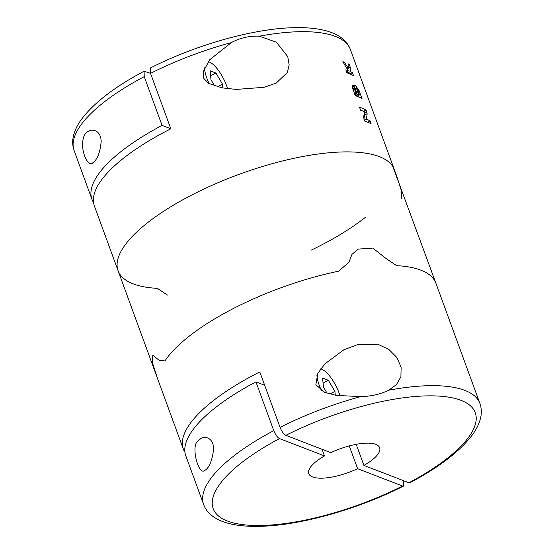 <?xml version="1.0" encoding="UTF-8"?>
<svg xmlns="http://www.w3.org/2000/svg" width="554" height="554" viewBox="0 0 554 554"><rect width="100%" height="100%" fill="white"/><g stroke="black" fill="none" stroke-linecap="round" stroke-linejoin="round"><path stroke-width="0.83" d="M197.785 441.192L200.998 438.436C204.537 435.908 213.602 437.411 213.602 449.204C212.196 460.603 209.294 467.666 204.897 470.394C198.54 476.295 190.645 446.012 197.785 441.192M273.766 430.631L255.927 381.872A147.08 48.981 -20.1 0 0 185.805 455.783L203.643 504.542A147.08 48.981 -20.1 0 1 273.766 430.631C275.449 434.758 277.367 437.411 279.541 438.595L324.512 455.928L322.082 449.294M403.478 480.671L403.589 486.038L402.578 486.017L357.607 468.684A37.714 12.555 -20.1 0 1 308.8 473.635A37.714 12.555 -20.1 0 1 324.512 455.928M357.607 468.684L349.276 445.915M264.667 385.245L255.927 381.872M184.946 452.313A147.08 48.981 -20.1 0 1 184.828 452.119A147.08 48.981 -20.1 0 1 183.36 449.107A147.08 48.981 -20.1 0 1 259.791 371.935L280.082 427.369C281.764 431.504 283.69 434.156 285.85 435.333L330.821 452.666A37.714 12.555 -20.1 0 1 379.629 447.715A37.714 12.555 -20.1 0 1 363.923 465.422L356.201 444.329M388.721 390.265L388.887 390.175C380.536 394.213 371.173 396.359 360.799 396.609L336.396 395.424L324.596 392.329L315.863 384.718L317.781 373.334L325.011 363.805L343.923 349.74L358.126 344.45L379.116 344.803L388.991 349.567L396.858 357.462L401.138 367.205L400.902 376.775L396.435 384.587L388.887 390.175A147.08 48.981 -20.1 0 1 479.896 403.451L435.901 283.226A147.08 48.981 -20.1 0 0 396.643 265.643L386.588 258.919L372.842 248.102L358.14 249.12L351.963 254.383L348.909 262.312L338.646 271.183A147.08 48.981 -20.1 0 0 164.953 360.924L159.192 360.335L152.8 355.211L152.246 362.087L157.502 378.437L152.246 362.087L152.8 355.211L159.192 360.335L164.953 360.924A147.08 48.981 -20.1 0 1 338.646 271.183L348.909 262.312L351.963 254.383L358.14 249.12L372.842 248.102L386.588 258.919L396.643 265.643A147.08 48.981 -20.1 0 1 435.901 283.226L392.883 166.664L396.851 176.532L401.754 191.926L401.2 198.789M363.923 465.422L408.894 482.756L409.912 482.763C438.726 467.472 459.356 451.745 471.814 435.596C476.696 429.177 479.729 422.75 480.92 416.303C481.703 411.864 481.357 407.578 479.896 403.451M327.102 393.25L323.411 386.976L322.622 378.063L328.383 380.286L334.935 391.415L335.267 395.231M340.045 395.944A22.437 7.527 62.7 0 0 321.929 369.338A22.437 7.527 62.7 0 0 321.902 369.324A22.437 7.527 62.7 0 0 320.593 368.985M316.909 375.086A22.437 7.527 62.7 0 0 321.618 390.909M329.831 394.053L334.935 391.415M323.058 383.036L328.383 380.286M183.36 449.107L118.099 270.774A147.08 48.981 -20.1 0 1 234.695 175.985A147.08 48.981 -20.1 0 1 392.883 166.664A147.08 48.981 159.9 0 0 234.695 175.985A147.08 48.981 159.9 0 0 118.099 270.774A147.08 48.981 159.9 0 0 157.357 288.357L167.412 295.081M118.099 270.774L94.395 205.991A147.08 48.981 -20.1 0 1 170.826 128.812L150.536 73.377L150.418 67.969C195.721 44.916 253.24 28.635 293.426 27.7C304.866 27.354 314.866 28.164 323.432 30.117C331.299 31.869 337.767 34.826 342.843 38.974C346.305 41.869 348.805 45.359 350.357 49.458A147.08 48.981 159.9 0 0 348.888 46.446A147.08 48.981 159.9 0 0 259.348 36.183L276.404 42.229L287.748 56.591L289.153 64.929L287.36 72.477L276.287 83.031L264.023 87.31L236.191 89.416L221.939 87.844L208.623 83.335L203.851 78.495L203.131 71.798L209.772 59.7L231.489 42.499M311.334 250.096A147.08 48.981 159.9 0 0 365.571 217.189M352.399 72.622L353.5 75.628A147.08 48.981 159.9 0 0 346.915 72.816L345.821 69.811A147.08 48.981 -20.1 0 1 348.168 70.67L342.85 61.695A147.08 48.981 -20.1 0 1 344.394 62.249L348.182 68.107L348.12 63.835A147.08 48.981 -20.1 0 1 349.429 64.506L350.232 67.276L350.363 71.605A147.08 48.981 -20.1 0 1 352.399 72.622L349.92 73.904L347.621 73.017L350.363 71.605M354.574 86.119L352.711 85.191L352.746 88.744L355.273 95.662A147.08 48.981 159.9 0 1 361.991 98.536L358.909 90.122L354.948 84.97L354.574 86.119L352.344 87.276M363.604 117.309L364.497 111.721A147.08 48.981 159.9 0 0 360.606 110.218L359.504 107.213A147.08 48.981 -20.1 0 1 366.09 110.024L367.136 113.708L366.499 119.165A147.08 48.981 -20.1 0 1 370.051 120.841L371.145 123.847A147.08 48.981 159.9 0 0 364.567 121.042L363.604 117.309M95.129 160.674L92.456 163.153C89.242 166.117 83.793 158.001 82.705 147.44C82.186 138.638 84.139 133.223 88.564 131.201C92.047 128.847 100.745 129.899 101.167 141.339C100.412 150.245 98.397 156.692 95.129 160.674M150.536 73.377A147.08 48.981 159.9 0 1 231.253 42.623C240.014 37.907 249.376 35.761 259.348 36.183M93.536 202.515A147.08 48.981 -20.1 0 1 91.95 199.308A147.08 48.981 -20.1 0 1 162.066 125.398L170.805 128.763M150.522 73.329L144.082 71.231L144.227 76.639L162.066 125.398M227.611 88.702A22.437 7.527 62.7 0 0 209.495 62.096A22.437 7.527 62.7 0 0 208.166 61.75M204.474 67.858A22.437 7.527 62.7 0 0 209.177 83.661M209.495 62.096A22.437 7.527 62.7 0 0 209.467 62.09L208.262 61.619M214.668 86.008L210.977 79.734L210.188 70.829L215.949 73.052L222.5 84.18L222.84 88.003M217.39 86.819L222.5 84.18M210.631 75.801L215.949 73.052M367.579 122.164L370.051 120.841M364.297 120.308L366.499 119.165M367.565 122.129L364.532 120.959M363.902 119.228L364.587 115.024A3.393 1.136 62.7 0 0 364.297 113.189M363.618 111.347L366.09 110.024M363.604 111.306L360.578 110.142M358.445 96.846L358.009 95.669M355.086 88.682A4.751 1.593 62.7 0 0 353.404 86.729M354.969 94.81L357.067 93.73A147.08 48.981 159.9 0 0 355.723 93.204L354.595 93.792M357.067 93.73L355.633 89.817L354.283 88.211L355.723 93.204M355.73 95.766L358.486 94.339A147.08 48.981 159.9 0 1 359.581 94.859L356.928 96.23L355.73 95.766L355.315 94.63M359.581 94.859L357.6 89.45L356.464 87.982L358.486 94.339M347.621 73.017L347.663 70.926M347.683 69.922L347.704 68.585A3.393 1.136 62.7 0 0 347.697 68.357M348.147 65.171L349.429 64.506M346.922 68.758L348.182 68.107M343.265 62.831L344.394 62.249M346.458 71.556L348.168 70.67M280.082 427.369A147.08 48.981 -20.1 0 1 360.799 396.609M285.85 435.333A139.539 46.467 -20.1 0 1 461.004 400.334A139.539 46.467 -20.1 0 1 408.894 482.756M402.578 486.017A139.539 46.467 -20.1 0 1 227.431 521.016A139.539 46.467 -20.1 0 1 279.541 438.595M144.227 76.639A147.08 48.981 159.9 0 0 74.104 150.549L91.95 199.308M364.587 115.024L367.136 113.708M364.317 113.037L366.734 111.783M358.016 90.586L358.909 90.122M353.161 89.88L354.297 89.298M355.481 89.464L356.513 88.931M347.704 68.585L350.232 67.276M348.168 66.445L349.83 65.594M203.643 504.542C205.195 508.641 207.695 512.131 211.157 515.026C220.873 523.163 237.341 526.923 260.574 526.3C300.76 525.365 358.279 509.084 403.589 486.045M321.929 369.338L320.697 368.853M350.357 49.458L396.498 175.556M74.104 150.549C72.643 146.422 72.297 142.136 73.08 137.697C74.271 131.25 77.304 124.823 82.186 118.404C94.644 102.255 115.274 86.528 144.082 71.224M352.822 88.945L354.262 88.204M355.024 88.709L356.444 87.975"/></g></svg>
